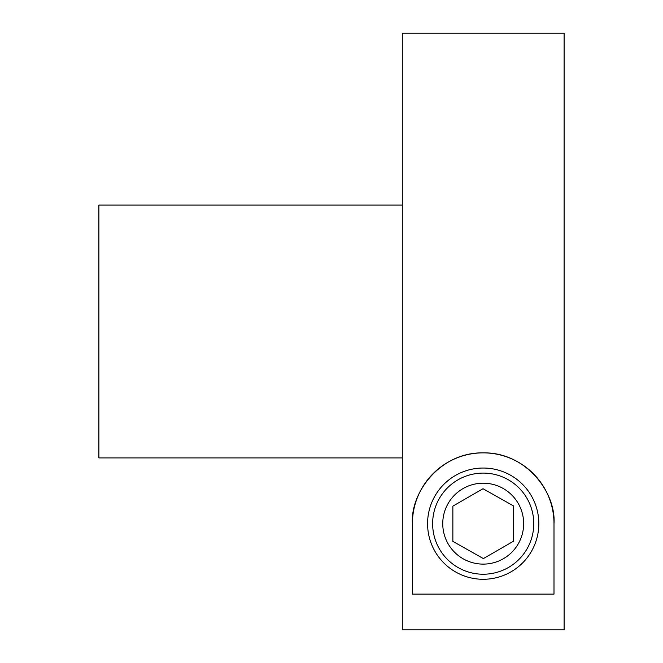 <?xml version="1.0" encoding="UTF-8"?>
<svg xmlns="http://www.w3.org/2000/svg" width="663" height="663" viewBox="0 0 663 663"><rect width="100%" height="100%" fill="white"/><g stroke="black" fill="none" stroke-linecap="round" stroke-linejoin="round"><path stroke-width="0.99" d="M402.292 205.082L98.886 205.082L98.886 457.918L402.292 457.918M402.292 331.5L402.292 629.85L564.114 629.85L564.114 33.15L402.292 33.15L402.292 331.5M412.411 523.654C410.231 492.874 439.959 452.141 483.203 452.862C526.447 452.141 556.174 492.874 553.995 523.654L553.995 594.114L412.411 594.114L412.411 523.654A70.792 70.792 0 0 1 483.203 452.862A70.792 70.792 0 0 1 553.995 523.654M538.828 523.654A55.626 55.626 0 0 0 483.203 468.037A55.626 55.626 0 0 0 427.577 523.654A55.626 55.626 0 0 0 483.203 579.28A55.626 55.626 0 0 0 538.828 523.654M483.203 574.224A50.57 50.57 0 0 0 533.773 523.654A50.57 50.57 0 0 0 483.203 473.092A50.57 50.57 0 0 0 432.632 523.654A50.57 50.57 0 0 0 483.203 574.224M483.203 483.203A40.451 40.451 0 0 1 523.654 523.654A40.451 40.451 0 0 1 483.203 564.114A40.451 40.451 0 0 1 442.751 523.654A40.451 40.451 0 0 1 483.203 483.203M483.029 488.722L513.543 505.935L513.543 541.174L483.385 558.586L452.862 541.381L452.862 506.142L483.029 488.722"/></g></svg>
